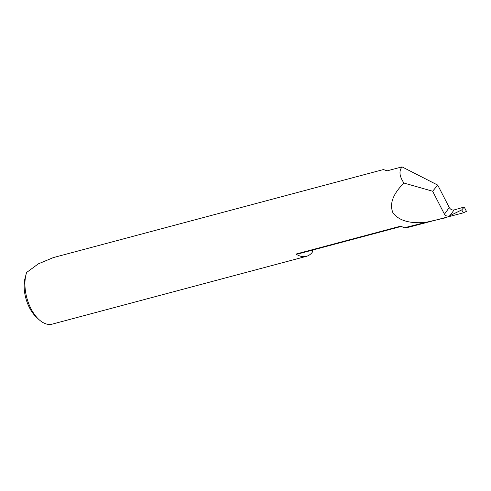 <?xml version="1.0" encoding="UTF-8"?>
<svg xmlns="http://www.w3.org/2000/svg" width="491" height="491" viewBox="0 0 491 491"><rect width="100%" height="100%" fill="white"/><g stroke="black" fill="none" stroke-linecap="round" stroke-linejoin="round"><path stroke-width="0.74" d="M312.792 250.017L312.19 252.417A32.007 17.756 -104.9 0 1 312.086 252.54A32.007 17.756 -104.9 0 1 306.396 256.339A32.007 17.756 -104.9 0 1 296.03 254.056A53.764 29.834 75.1 0 0 299.737 253.503L401.478 226.369M296.03 254.056L401 226.063A32.007 17.756 75.1 0 0 404.265 227.781A90.473 50.199 75.1 0 0 409.758 226.946L463.283 212.855L466.45 211.375L464.222 207.036L454.077 209.952L449.965 215.659L461.761 209.89L464.222 207.036M449.965 215.659L449.897 215.69C447.516 216.549 445.699 216.058 444.453 214.205L449.265 207.533C450.468 209.442 452.058 210.258 454.028 209.97L454.077 209.952M449.265 207.533L437.739 185.107L402.037 166.872L387.117 170.85L383.422 169.555L53.341 257.585L38.261 263.888L26.612 272.48A32.007 17.756 75.1 0 0 26.379 273.217A32.007 17.756 75.1 0 0 38.666 319.297A32.007 17.756 75.1 0 0 52.212 324.128L306.396 256.339M402.037 166.872C398.778 171.04 399.416 176.435 403.952 183.051C393.003 193.927 389.302 203.771 392.849 212.585C398.453 220.471 409.347 223.755 425.531 222.435L404.265 227.781M425.531 222.435L444.871 217.973M437.739 185.107L432.639 191.22L444.453 214.205M403.952 183.051L432.639 191.22M38.666 319.297L36.217 316.99A28.165 15.626 -104.9 0 1 24.55 280.195L26.318 273.419M461.761 209.89L463.283 212.855M26.201 273.794L26.379 273.217"/></g></svg>
